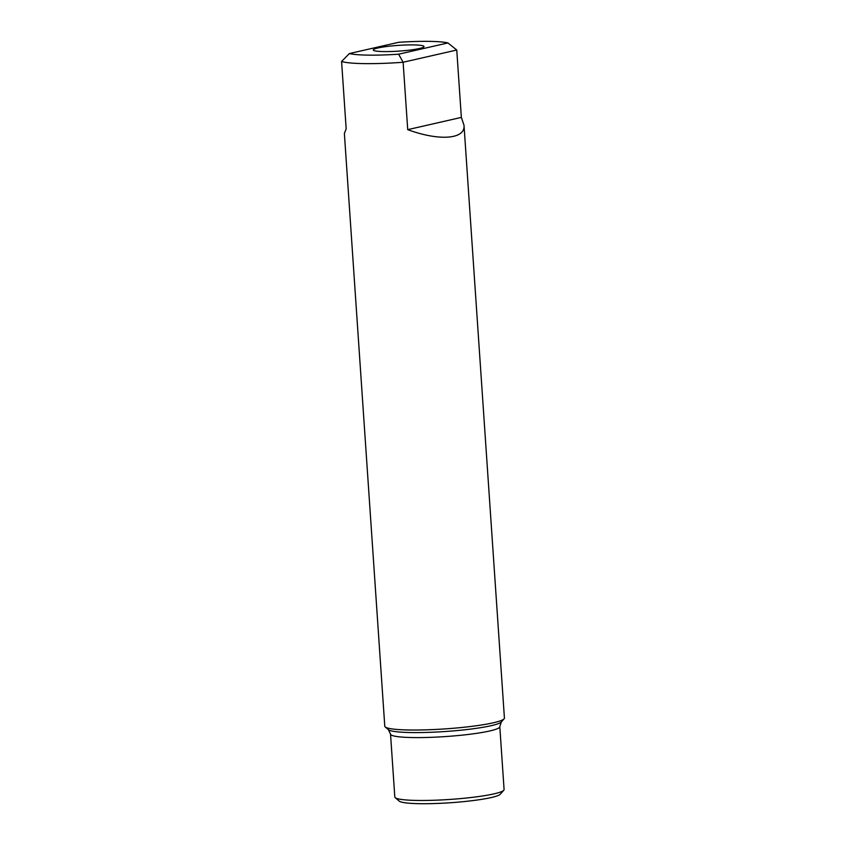 <?xml version="1.0" encoding="UTF-8"?>
<svg xmlns="http://www.w3.org/2000/svg" width="846" height="846" viewBox="0 0 846 846"><rect width="100%" height="100%" fill="white"/><g stroke="black" fill="none" stroke-linecap="round" stroke-linejoin="round"><path stroke-width="1.27" d="M395.219 797.662L399.217 801.099A50.982 5.774 -3.9 0 0 420.335 803.7A50.982 5.774 -3.9 0 0 491.24 797.545A50.982 5.774 -3.9 0 0 500.282 794.214L503.782 790.259A54.757 6.197 -3.9 0 0 504.089 789.53L499.796 726.651A54.757 6.197 176.1 0 1 470.471 734.18A54.757 6.197 176.1 0 1 413.62 737.575A54.757 6.197 176.1 0 1 390.524 734.095L394.818 796.985A54.757 6.197 -3.9 0 0 395.219 797.662A54.757 6.197 -3.9 0 0 417.913 800.453A54.757 6.197 -3.9 0 0 494.064 793.844A54.757 6.197 -3.9 0 0 503.782 790.259M341.583 61.451L346.173 128.835L344.375 133.457L384.782 726.206A59.96 6.789 -3.9 0 0 385.226 726.947A59.96 6.789 -3.9 0 0 410.067 730.003A59.96 6.789 -3.9 0 0 504.079 718.846A59.96 6.789 -3.9 0 0 504.417 718.043L464.01 125.293L461.356 117.404L456.755 50.02L447.936 42.945L398.614 54.197L403.119 62.255A59.96 6.789 176.1 0 1 364.637 63.619A59.96 6.789 176.1 0 1 341.583 61.451L349.387 53.552L398.699 42.3A52.399 5.933 176.1 0 1 447.936 42.945M398.614 54.197A52.399 5.933 176.1 0 1 349.387 53.552M413.303 44.912A25.422 2.876 -3.9 0 0 386.178 46.572A25.422 2.876 -3.9 0 0 373.361 50.168A25.422 2.876 -3.9 0 0 384.021 51.585A25.422 2.876 -3.9 0 0 409.665 50.104A25.422 2.876 -3.9 0 0 423.983 46.71A25.422 2.876 -3.9 0 0 413.303 44.912M456.755 50.02L403.119 62.255L407.719 129.65C439.338 141.303 465.543 139.283 464.01 125.293M407.719 129.65L461.356 117.404M390.524 734.095L388.377 729.664A56.978 6.451 -3.9 0 0 411.991 732.562A56.978 6.451 -3.9 0 0 501.329 721.966L499.796 726.651M501.329 721.966L504.079 718.846M388.377 729.664L385.226 726.947"/></g></svg>
